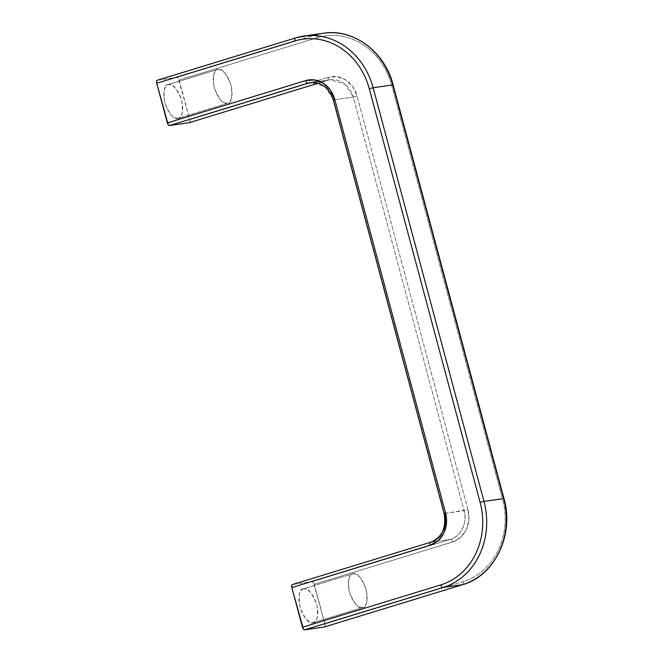 <?xml version="1.0" encoding="UTF-8"?>
<svg xmlns="http://www.w3.org/2000/svg" width="663" height="663" viewBox="0 0 663 663"><rect width="100%" height="100%" fill="white"/><g stroke="black" fill="none" stroke-linecap="round" stroke-linejoin="round"><path stroke-width="0.5" stroke-dasharray="3.31 2.49" d="M362.313 607.648L312.919 622.764L362.918 607.515L358.749 606.819L355.036 603.529L351.738 598.283L349.351 591.868L348.249 585.272L348.589 579.495L350.329 575.409L353.205 573.652C356.918 572.111 361.244 577.365 366.167 589.432C367.832 601.971 366.548 608.037 362.313 607.648C358.6 609.189 354.274 603.927 349.351 591.868C347.685 579.329 348.97 573.263 353.205 573.652L356.769 574.481L360.481 577.771L363.788 583.017L366.167 589.432L367.269 596.029L366.929 601.805L365.189 605.891L362.313 607.648L312.919 622.764C317.154 623.154 318.439 617.079 316.773 604.548C311.85 592.482 307.533 587.219 303.811 588.769L353.205 573.652L303.811 588.769L307.375 589.589L311.088 592.879L314.395 598.134L316.773 604.548L317.875 611.145L317.536 616.921L315.795 620.999L312.919 622.764L309.356 621.935L305.643 618.645L302.345 613.391L299.958 606.985L298.856 600.388L299.204 594.603L300.944 590.526L303.206 588.901L353.205 573.652M218.077 69.35L168.079 84.599L217.472 69.491L221.641 70.179L225.354 73.469L228.66 78.723L231.039 85.137L232.141 91.734L231.801 97.511L230.061 101.588L227.185 103.353C223.472 104.895 219.146 99.632 214.224 87.566C212.558 75.035 213.842 68.96 218.077 69.35C221.79 67.808 226.116 73.071 231.039 85.137C232.705 97.668 231.42 103.743 227.185 103.353L223.622 102.525L219.909 99.235L216.61 93.98L214.224 87.566L213.121 80.969L213.469 75.192L215.21 71.115L218.077 69.35L168.684 84.466C164.449 84.077 163.164 90.151 164.83 102.682C169.761 114.749 174.079 120.003 177.792 118.462L227.185 103.353L177.792 118.462L180.667 116.705L182.408 112.627L182.756 106.842L181.645 100.246L179.267 93.831L175.968 88.585L172.247 85.295L168.684 84.466L165.816 86.223L164.076 90.309L163.728 96.085L164.83 102.682L167.217 109.097L170.515 114.351L174.228 117.633L178.405 118.329L227.185 103.353M324.248 627.007L325.019 626.038L324.895 623.974L313.317 582.363L312.107 581.675L292.408 584.534M157.28 80.24L176.98 77.38L178.19 78.068L189.767 119.672L189.891 121.735L189.121 122.713M157.355 80.223L295.657 37.899L315.273 35.064L176.98 77.38L157.355 80.223M189.32 122.647A2.942 1.401 73 0 0 189.767 119.672L179.134 80.008A2.942 1.401 73 0 0 176.98 77.38L315.273 35.064L295.458 37.965M318.182 83.215L327.423 80.389L313.218 82.452L327.423 80.389L318.182 83.215L327.423 80.389A2.942 1.401 -107 0 0 327.53 80.364A2.942 1.401 73 0 0 328.061 77.356A2.942 1.401 -107 0 1 327.53 80.364M189.767 119.672L317.536 80.579L189.767 119.672M317.536 80.571L328.061 77.356L317.536 80.571M324.058 33.15A70.543 61.816 -98.2 0 0 315.273 35.064A2.942 1.401 -107 0 1 317.436 37.692L179.134 80.008L317.436 37.692C324.969 35.388 332.652 34.824 340.5 36.001C348.348 37.178 355.749 40.004 362.711 44.487C369.672 48.963 375.672 54.756 380.686 61.858C385.709 68.96 389.38 76.833 391.692 85.469L502.529 499.106C504.841 507.75 505.629 516.502 504.891 525.369C504.145 534.237 501.924 542.541 498.236 550.273C494.548 558.014 489.667 564.603 483.6 570.039C477.526 575.476 470.722 579.346 463.188 581.65L324.895 623.974L314.262 584.31L452.564 541.986L460.545 537.444L466.28 529.712L468.882 519.966L467.954 509.69L357.125 96.052L352.815 86.812L345.779 80.016L337.086 76.693L328.061 77.356A26.454 23.18 81.8 0 1 357.125 96.052L353.246 97.013L344.536 83.712L330.124 79.784L310.499 82.626L324.92 86.555L333.63 99.856L353.246 97.013A23.512 20.603 -98.2 0 0 330.348 79.751A23.512 20.603 -98.2 0 0 327.423 80.389M310.732 82.593A23.512 20.603 81.8 0 1 333.63 99.856L444.467 513.494L333.63 99.856L353.246 97.013L464.083 510.651L444.467 513.494A23.512 20.603 81.8 0 1 430.784 542.201L450.401 539.359C460.445 537.378 467.97 521.59 464.083 510.651L353.246 97.013L357.125 96.052L467.954 509.69L444.094 513.494M462.749 584.625A2.942 1.401 73 0 0 463.188 581.65A67.601 59.239 -98.2 0 0 502.529 499.106L503.971 498.551L502.529 499.106L391.692 85.469L393.134 84.914L391.692 85.469A67.601 59.239 -98.2 0 0 317.436 37.692A2.942 1.401 73 0 0 315.273 35.064M467.954 509.69A26.454 23.18 81.8 0 1 452.564 541.986A2.942 1.401 73 0 0 450.401 539.359A23.512 20.603 -98.2 0 0 464.083 510.651L467.954 509.69M430.784 542.201L450.401 539.359L312.107 581.675L292.482 584.517L430.585 542.259M452.564 541.986L314.262 584.31A2.942 1.401 73 0 0 312.107 581.675L450.401 539.359A2.942 1.401 -107 0 1 452.564 541.986M324.447 626.949A2.942 1.401 73 0 0 324.895 623.974L463.188 581.65A2.942 1.401 -107 0 1 462.658 584.667M177.792 118.462C182.027 118.851 183.311 112.785 181.645 100.246C176.723 88.187 172.405 82.925 168.684 84.466M303.811 588.769C299.577 588.371 298.292 594.446 299.958 606.985C304.889 619.043 309.207 624.306 312.919 622.764"/><path stroke-width="0.99" d="M430.585 542.259L292.482 584.517L291.72 585.495L291.844 587.559L303.414 629.162L304.632 629.85L324.248 627.007L462.55 584.691A70.543 61.816 -98.2 0 0 503.598 498.559L392.761 84.922A70.543 61.816 -98.2 0 0 324.058 33.15A70.543 61.816 81.8 0 1 392.761 84.922L373.145 87.765L392.761 84.922L503.971 498.551L483.982 501.402L503.598 498.559A70.543 61.816 81.8 0 1 462.55 584.691A2.942 1.401 73 0 0 462.658 584.667A2.942 1.401 73 0 0 462.749 584.625M333.63 99.856L334.699 99.301A26.454 23.18 -98.2 0 0 305.643 80.604A2.942 1.401 73 0 0 307.798 83.231L313.218 82.452L307.798 83.231L169.504 125.556L307.798 83.231A2.942 1.401 -107 0 1 305.643 80.604L167.341 122.92A2.942 1.401 73 0 0 169.504 125.556L189.121 122.713L169.504 125.556L168.294 124.868L156.717 83.256L156.592 81.193L157.355 80.223A2.942 1.401 73 0 0 157.247 80.248A2.942 1.401 73 0 0 156.717 83.256L295.01 40.94A2.942 1.401 -107 0 1 295.549 37.932A2.942 1.401 -107 0 1 295.657 37.899A70.543 61.816 81.8 0 1 304.441 35.993A70.543 61.816 81.8 0 1 373.145 87.765A70.543 61.816 -98.2 0 0 304.441 35.993A70.543 61.816 -98.2 0 0 295.657 37.899A2.942 1.401 73 0 0 295.549 37.932A2.942 1.401 73 0 0 295.01 40.94L156.717 83.256L167.341 122.92L305.643 80.604L314.668 79.941L323.362 83.265L330.389 90.06L334.699 99.301L445.536 512.938L446.456 523.215L443.854 532.961L438.127 540.693L430.138 545.235L291.844 587.559L302.469 627.223L440.771 584.899C448.296 582.595 455.1 578.724 461.175 573.288C467.249 567.851 472.131 561.263 475.819 553.522C479.506 545.782 481.719 537.486 482.465 528.618C483.211 519.751 482.424 510.999 480.111 502.355L369.274 88.718C366.962 80.082 363.291 72.209 358.269 65.107C353.246 58.004 347.255 52.211 340.293 47.736C333.332 43.252 325.923 40.426 318.083 39.25C310.234 38.073 302.543 38.636 295.01 40.94A67.601 59.239 81.8 0 1 369.274 88.718L373.145 87.765L483.982 501.402L373.145 87.765L369.274 88.718L480.111 502.355L483.982 501.402A70.543 61.816 81.8 0 1 442.925 587.534L462.55 584.691L442.925 587.534A70.543 61.816 -98.2 0 0 483.982 501.402L480.111 502.355A67.601 59.239 81.8 0 1 440.771 584.899A2.942 1.401 73 0 0 442.925 587.534L304.632 629.85L324.248 627.007A2.942 1.401 73 0 0 324.356 626.983A2.942 1.401 73 0 0 324.447 626.949M295.458 37.965L157.355 80.223M189.121 122.713L318.182 83.215L189.121 122.713A2.942 1.401 73 0 0 189.237 122.688A2.942 1.401 73 0 0 189.32 122.647M430.784 542.201A2.942 1.401 73 0 0 430.668 542.226A2.942 1.401 -107 0 1 430.784 542.201C440.829 540.221 448.354 524.433 444.467 513.494L445.536 512.938L334.699 99.301L333.265 99.856C329.005 87.682 321.422 81.939 310.499 82.626L307.798 83.231A23.512 20.603 81.8 0 1 310.732 82.593M315.273 35.064A70.543 61.816 81.8 0 1 324.058 33.15M292.482 584.517A2.942 1.401 73 0 0 292.375 584.542A2.942 1.401 73 0 0 291.844 587.559L430.138 545.235A2.942 1.401 -107 0 1 430.668 542.226A2.942 1.401 73 0 0 430.138 545.235A26.454 23.18 -98.2 0 0 445.536 512.938L444.094 513.494L333.265 99.856M440.771 584.899L302.469 627.223A2.942 1.401 73 0 0 304.632 629.85L442.925 587.534A2.942 1.401 -107 0 1 440.771 584.899M324.348 626.983L462.65 584.667A2.942 1.401 -107 0 1 462.55 584.691L324.248 627.007M462.65 584.667C494.855 575.791 514.488 534.494 503.971 498.551L393.134 84.914C384.93 51.797 353.329 28.202 323.378 33.241L303.762 36.084L295.557 37.924L157.255 80.248M318.199 83.223L189.22 122.688M292.383 584.542L430.685 542.226C442.072 537.386 446.547 527.806 444.094 513.494"/></g></svg>
